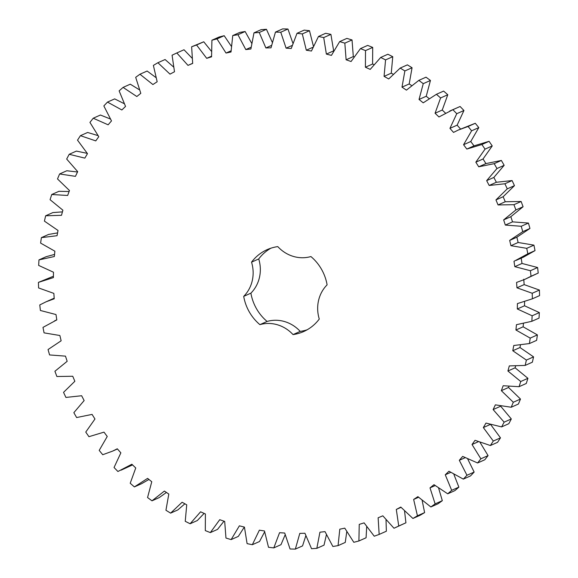 <?xml version="1.0" encoding="UTF-8"?>
<svg xmlns="http://www.w3.org/2000/svg" width="578" height="578" viewBox="0 0 578 578"><rect width="100%" height="100%" fill="white"/><g stroke="black" fill="none" stroke-linecap="round" stroke-linejoin="round"><path stroke-width="0.87" d="M45.64 215.796L61.492 215.298L62.894 210.19L50.069 199.685L51.738 194.511L67.64 195.465L69.468 190.53L57.511 178.942L59.606 173.964L75.436 176.355L77.676 171.63L66.68 159.044L69.194 154.297L84.836 158.119L87.473 153.64L77.517 140.151L80.429 135.671L95.76 140.895L98.773 136.69L89.937 122.399L93.224 118.223L108.129 124.805L111.496 120.91L103.845 105.933L107.479 102.089L121.85 109.972L125.542 106.417L119.133 90.869L123.092 87.394L136.813 96.519L140.801 93.333L135.686 77.322L139.941 74.237L152.903 84.547L157.165 81.751L153.38 65.401L157.895 62.727L170.004 74.136L174.498 71.751L172.078 55.199L176.817 52.959L187.987 65.379L192.684 63.421L191.636 46.782L196.563 44.99L206.707 58.335L211.57 56.817L211.916 40.222L216.996 38.899L226.027 53.053L231.019 51.998L232.746 35.569L237.941 34.716L245.802 49.585L250.881 48.993L253.98 32.852L259.247 32.491L265.873 47.945L271.01 47.83L275.453 32.101L280.756 32.224L286.096 48.162L291.247 48.509L297.005 33.322L302.301 33.921L306.311 50.214L311.434 51.03L318.464 36.493L323.716 37.57L326.375 54.101L331.432 55.372L339.676 41.602L344.835 43.148L346.121 59.787L351.07 61.514L360.47 48.603L365.506 50.611L365.404 67.229L370.216 69.389L380.7 57.446L385.569 59.902L384.074 76.368L388.712 78.955L400.2 68.067L404.867 70.942L401.999 87.141L406.421 90.132L418.826 80.378L423.255 83.658L419.036 99.459L423.212 102.833L436.433 94.293L440.595 97.949L435.061 113.237L438.955 116.958L452.892 109.697L456.757 113.707L449.937 128.359L453.528 132.413L458.21 130.079L468.079 126.481L471.612 130.809L463.57 144.724L466.822 149.066L481.879 144.514L485.05 149.131L475.839 162.194L478.736 166.796L494.183 163.661L496.964 168.523L486.662 180.639L489.176 185.473L504.89 183.768L507.274 188.847L495.953 199.923L498.063 204.944L513.936 204.691L515.894 209.944L503.648 219.9L505.338 225.073L521.233 226.273L522.758 231.662L509.673 240.412L510.938 245.693L526.746 248.338L527.822 253.821L513.994 261.307L514.817 266.66L530.416 270.728L531.03 276.262L524.73 279.405L516.58 282.425L516.956 287.808L532.222 293.263L532.381 298.812L517.397 303.602L517.324 308.977L532.15 315.783L531.847 321.303L516.457 324.684L515.937 330.009L530.199 338.116L529.434 343.556L513.755 345.507L512.787 350.738L526.385 360.08L525.164 365.412L509.312 365.91L507.91 371.011L520.742 381.516L519.073 386.689L503.171 385.743L501.343 390.67L513.3 402.259L511.205 407.244L495.368 404.846L493.128 409.571L504.132 422.157L501.617 426.904L485.975 423.082L483.338 427.568L493.294 441.05L490.382 445.53L475.044 440.313L472.031 444.518L480.874 458.802L477.587 462.978L462.675 456.403L459.315 460.298L466.966 475.268L463.325 479.111L448.962 471.229L445.27 474.784L451.678 490.332L447.719 493.814L433.999 484.682L430.01 487.868L435.126 503.879L430.87 506.964L417.901 496.654L413.646 499.457L417.432 515.8L412.916 518.473L400.8 507.065L396.306 509.449L398.733 526.009L393.994 528.249L382.824 515.822L378.128 517.78L379.168 534.419L374.241 536.211L364.104 522.873L359.241 524.383L358.895 540.979L353.815 542.301L344.777 528.148L339.792 529.202L338.065 545.632L332.87 546.485L325.009 531.623L319.923 532.208L316.831 548.349L311.556 548.717L304.931 533.256L299.801 533.378L295.351 549.1L290.055 548.984L284.716 533.046L279.564 532.699L273.806 547.886L268.51 547.287L264.493 530.987L259.37 530.17L252.34 544.707L247.095 543.631L244.436 527.107L239.379 525.828L231.135 539.599L225.969 538.053L224.69 521.421L219.734 519.694L210.334 532.598L205.298 530.59L205.407 513.979L200.595 511.812L190.111 523.755L185.242 521.305L186.73 504.832L182.099 502.246L170.611 513.134L165.944 510.258L168.805 494.06L164.383 491.076L151.985 500.823L147.556 497.542L151.768 481.741L147.592 478.374L134.378 486.914L130.216 483.251L135.751 467.97L131.856 464.242L117.912 471.504L114.054 467.501L120.867 452.841L117.283 448.795L112.602 451.122L102.725 454.72L99.199 450.392L107.241 436.484L103.989 432.142L88.933 436.686L85.761 432.077L94.965 419.014L92.075 414.404L76.628 417.547L73.84 412.678L84.142 400.561L81.635 395.735L65.914 397.433L63.537 392.354L74.851 381.278L72.741 376.256L56.875 376.509L54.917 371.257L67.164 361.308L65.473 356.135L49.571 354.935L48.046 349.546L61.138 340.789L59.874 335.507L44.065 332.863L42.989 327.379L56.81 319.894L55.994 314.54L40.395 310.48L39.774 304.938L46.081 301.795L54.231 298.783L53.855 293.393L38.589 287.938L38.43 282.389L53.407 277.599L53.479 272.224L38.661 265.418L38.964 259.898L54.354 256.516L54.874 251.192L40.612 243.092L41.378 237.645L57.056 235.701L58.017 230.463L44.419 221.121L45.64 215.796L52.836 212.588L62.431 211.873M293.032 334.59A34.601 32.325 66 0 0 259.905 324.648A44.838 41.891 66 0 1 243.699 296.37A34.601 32.325 66 0 0 251.538 262.159A44.838 41.891 66 0 1 267.159 249.638A44.838 41.891 66 0 1 277.78 246.611A34.601 32.325 66 0 0 310.906 256.553A44.838 41.891 66 0 1 327.105 284.838A34.601 32.325 66 0 0 319.273 319.049A44.838 41.891 66 0 1 303.652 331.562A44.838 41.891 66 0 1 293.032 334.59L300.22 331.389A34.601 32.325 66 0 0 267.094 321.447A44.838 41.891 66 0 1 250.895 293.162A34.601 32.325 66 0 0 258.727 258.951A44.838 41.891 66 0 1 270.836 248.222M51.738 194.511L58.927 191.311L69.1 191.52M59.606 173.964L66.795 170.756L77.51 171.991M69.194 154.297L76.383 151.096L87.22 153.358M80.429 135.671L87.618 132.47L97.928 135.577M93.224 118.223L100.413 115.022L110.261 118.945M107.479 102.089L114.675 98.889L124.104 103.621M123.092 87.394L130.281 84.186L139.341 89.756M139.941 74.237L147.13 71.036L155.836 77.474M157.895 62.727L165.084 59.527L173.436 66.882M176.817 52.959L184.006 49.751L191.983 58.089M191.636 46.782L203.759 41.789L211.31 51.167M211.916 40.222L219.105 37.021L224.185 35.699L231.251 46.175M232.746 35.569L239.935 32.368L245.13 31.515L251.611 43.162M253.98 32.852L261.169 29.651L266.444 29.283L272.209 42.158M275.453 32.101L282.649 28.9L287.945 29.016L292.865 43.148M297.005 33.322L304.194 30.114L309.49 30.713L313.384 46.139M318.464 36.493L325.66 33.293L330.905 34.369L333.665 50.922M339.676 41.602L346.865 38.401L352.031 39.947L353.31 56.579L354.003 56.825M360.47 48.603L367.666 45.402L372.702 47.41L372.593 64.021L373.879 64.599M380.7 57.446L387.889 54.245L392.758 56.695L391.27 73.168L393.119 74.201M400.2 68.067L407.389 64.866L412.056 67.742L409.195 83.94L411.572 85.544M418.826 80.378L426.015 77.177L430.444 80.458L426.232 96.259L429.064 98.542M436.433 94.293L443.622 91.086L447.784 94.749L442.249 110.03L445.45 113.093M449.727 111.034L460.088 106.497L463.946 110.499L457.133 125.159L460.717 129.205M458.21 130.079L475.275 123.28L478.801 127.608L470.759 141.516L474.011 145.858L489.067 141.314L492.239 145.923L483.035 158.986L485.925 163.596L501.372 160.453L504.161 165.322L493.858 177.439L496.365 182.265L512.086 180.567L514.463 185.646L503.149 196.722L505.259 201.744L521.125 201.491L523.083 206.743L510.836 216.692L512.527 221.865L528.429 223.065L529.954 228.454L516.862 237.211L518.126 242.493L533.935 245.137L535.011 250.621L523.437 257.159L516.241 260.36M521.19 258.106L522.006 263.46L537.605 267.52L538.226 273.062L524.73 279.405M523.769 279.217L524.145 284.607L539.411 290.062L539.57 295.611L532.381 298.812M524.571 301.759L524.521 305.776L539.339 312.582L539.036 318.102L531.847 321.303M523.444 323.586L523.126 326.808L537.388 334.908L536.622 340.355L529.434 343.556M520.431 345.102L519.983 347.537L533.581 356.879L532.36 362.204L525.164 365.412M515.569 366.127L515.106 367.81L527.931 378.315L526.262 383.489L519.073 386.689M508.9 386.48L508.532 387.47L520.489 399.058L518.394 404.036L511.205 407.244M500.49 406.009L511.32 418.956L508.806 423.703L501.617 426.904M490.527 424.36L500.483 437.849L497.571 442.329L490.382 445.53M480.072 442.423L488.063 455.601L484.776 459.777L477.587 462.978M467.739 459.055L474.155 472.067L470.521 475.911L463.325 479.111M453.896 474.379L458.867 487.131L454.908 490.606L447.719 493.814M438.659 488.244L442.315 500.678L438.059 503.763L430.87 506.964M422.164 500.526L424.62 512.599L420.105 515.273L412.916 518.473M404.564 511.118L405.922 522.801L393.994 528.249M386.017 519.911L386.364 531.218L379.168 534.419M366.69 526.833L366.084 537.778L358.895 540.979M346.749 531.825L345.254 542.431L338.065 545.632M326.389 534.838L324.02 545.148L316.831 548.349M305.791 535.842L302.547 545.899L295.351 549.1M285.135 534.852L280.995 544.678L273.806 547.886M264.616 531.861L259.536 541.507L252.34 544.707M244.335 527.078L238.324 536.398L231.135 539.599M223.997 521.175L217.53 529.397L210.334 532.598M204.121 513.401L197.3 520.554L190.111 523.755M184.881 503.799L177.8 509.933L170.611 513.134M166.428 492.456L159.174 497.622L151.985 500.823M148.936 479.458L141.567 483.707L134.378 486.914M132.55 464.907L121.084 470.167M46.081 301.795L54.188 298.19M38.43 282.389L53.429 276.241M38.964 259.898L46.153 256.697L54.556 254.414M41.378 237.645L48.566 234.444L57.569 232.898M307.164 329.778A44.838 41.891 66 0 1 300.22 331.389M187.987 65.379L192.662 63.298M196.563 44.99L203.759 41.789M206.707 58.335L211.519 56.189M216.996 38.899L224.185 35.699M226.027 53.053L231.027 50.828M237.941 34.716L245.13 31.515M245.802 49.585L251.047 47.244M259.247 32.491L266.444 29.283M265.873 47.945L271.443 45.467M280.756 32.224L287.945 29.016M286.096 48.162L292.1 45.489M302.301 33.921L309.49 30.713M306.311 50.214L312.886 47.288M323.716 37.57L330.905 34.369M326.375 54.101L333.564 50.893M344.835 43.148L352.031 39.947M346.121 59.787L353.31 56.579M365.506 50.611L372.702 47.41M365.404 67.229L372.593 64.021M385.569 59.902L392.758 56.695M384.074 76.368L391.27 73.168M404.867 70.942L412.056 67.742M401.999 87.141L409.195 83.94M423.255 83.658L430.444 80.458M419.036 99.459L426.232 96.259M440.595 97.949L447.784 94.749M435.061 113.237L442.249 110.03M452.892 109.697L460.088 106.497M456.757 113.707L463.946 110.499M449.937 128.359L457.133 125.159M468.079 126.481L475.275 123.28M471.612 130.809L478.801 127.608M463.57 144.724L470.759 141.516M466.822 149.066L474.011 145.858M481.879 144.514L489.067 141.314M398.733 526.009L405.922 522.801M485.05 149.131L492.239 145.923M396.306 509.449L401.038 507.34M475.839 162.194L483.035 158.986M478.736 166.796L485.925 163.596M494.183 163.661L501.372 160.453M417.432 515.8L424.62 512.599M496.964 168.523L504.161 165.322M413.646 499.457L418.537 497.275M486.662 180.639L493.858 177.439M489.176 185.473L496.365 182.265M504.89 183.768L512.086 180.567M435.126 503.879L442.315 500.678M507.274 188.847L514.463 185.646M430.01 487.868L435.118 485.592M495.953 199.923L503.149 196.722M498.063 204.944L505.259 201.744M513.936 204.691L521.125 201.491M451.678 490.332L458.867 487.131M515.894 209.944L523.083 206.743M445.27 474.784L450.659 472.385M503.648 219.9L510.836 216.692M505.338 225.073L512.527 221.865M521.233 226.273L528.429 223.065M466.966 475.268L474.155 472.067M522.758 231.662L529.954 228.454M459.315 460.298L465.073 457.725M509.673 240.412L516.862 237.211M510.938 245.693L518.126 242.493M526.746 248.338L533.935 245.137M480.874 458.802L488.063 455.601M527.822 253.821L535.011 250.621M472.031 444.518L478.288 441.729M514.817 266.66L522.006 263.46M530.416 270.728L537.605 267.52M493.294 441.05L500.483 437.849M531.03 276.262L538.226 273.062M483.338 427.568L490.245 424.49M516.956 287.808L524.145 284.607M532.222 293.263L539.411 290.062M504.132 422.157L511.32 418.956M493.128 409.571L500.324 406.37M517.324 308.977L524.521 305.776M532.15 315.783L539.339 312.582M513.3 402.259L520.489 399.058M501.343 390.67L508.532 387.47M515.937 330.009L523.126 326.808M530.199 338.116L537.388 334.908M520.742 381.516L527.931 378.315M507.91 371.011L515.106 367.81M512.787 350.738L519.983 347.537M526.385 360.08L533.581 356.879M259.905 324.648L267.094 321.447M243.699 296.37L250.895 293.162M251.538 262.159L258.727 258.951M56.803 319.844L54.563 320.841M117.435 448.969L112.602 451.122"/></g></svg>
